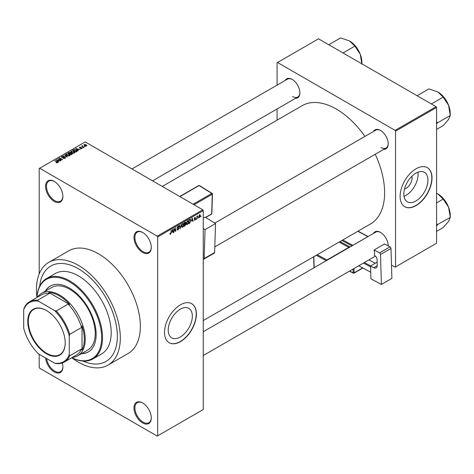 <?xml version="1.0" encoding="UTF-8"?>
<svg xmlns="http://www.w3.org/2000/svg" width="474" height="474" viewBox="0 0 474 474"><rect width="100%" height="100%" fill="white"/><g stroke="black" fill="none" stroke-linecap="round" stroke-linejoin="round"><path stroke-width="0.71" d="M142.638 252.446A12.247 7.069 60 0 1 133.982 237.45A12.247 7.069 60 0 1 142.638 232.45L142.638 232.45A12.247 7.069 60 0 1 151.295 247.446A12.247 7.069 60 0 1 142.638 252.446M142.87 232.586A11.601 6.695 -120 0 0 137.294 232.142A11.601 6.695 -120 0 0 135.517 241.432A11.601 6.695 -120 0 0 143.095 251.658A11.601 6.695 -120 0 0 148.895 252.233A11.601 6.695 -120 0 0 151.295 247.179M142.638 422.932A12.247 7.069 60 0 1 133.982 407.936A12.247 7.069 60 0 1 142.638 402.941L142.638 402.941A12.247 7.069 60 0 1 151.295 417.938A12.247 7.069 60 0 1 142.638 422.932M142.87 403.078A11.601 6.695 -120 0 0 137.294 402.627A11.601 6.695 -120 0 0 135.517 411.924A11.601 6.695 -120 0 0 143.095 422.144A11.601 6.695 -120 0 0 148.895 422.719A11.601 6.695 -120 0 0 151.295 417.665M62.313 362.966A12.247 7.069 60 0 1 62.888 366.894A12.247 7.069 60 0 1 54.232 371.894A12.247 7.069 60 0 1 45.623 357.977M46.6 358.54A11.601 6.695 -120 0 0 54.688 371.106A11.601 6.695 -120 0 0 60.488 371.681A11.601 6.695 -120 0 0 62.888 366.627M54.232 201.403A12.247 7.069 60 0 1 45.575 186.406A12.247 7.069 60 0 1 54.232 181.412L54.232 181.412A12.247 7.069 60 0 1 62.888 196.408A12.247 7.069 60 0 1 54.232 201.403M54.463 181.548A11.601 6.695 -120 0 0 48.887 181.098A11.601 6.695 -120 0 0 47.11 190.394A11.601 6.695 -120 0 0 54.688 200.615A11.601 6.695 -120 0 0 60.488 201.189A11.601 6.695 -120 0 0 62.888 196.135M180.28 337.026A17.04 9.836 120 0 0 191.413 322.012A17.04 9.836 120 0 0 188.8 308.361A17.04 9.836 120 0 0 180.28 309.202A17.04 9.836 120 0 0 169.147 324.216A17.04 9.836 120 0 0 171.76 337.873A17.04 9.836 120 0 0 180.28 337.026M180.464 341.636A22.556 13.023 120 0 0 195.199 321.763A22.556 13.023 120 0 0 191.739 303.686A22.556 13.023 120 0 0 180.464 304.806A22.556 13.023 120 0 0 165.728 324.678A22.556 13.023 120 0 0 169.182 342.755A22.556 13.023 120 0 0 180.464 341.636M169.094 342.702A22.556 13.023 120 0 0 180.28 341.535A22.556 13.023 120 0 0 194.992 321.739A22.556 13.023 120 0 0 191.65 303.633M373.465 131.482A10.955 6.328 60 0 1 380.468 130.397L380.468 130.397A10.955 6.328 60 0 1 388.218 143.812A10.955 6.328 60 0 1 383.774 149.34M380.699 130.534A10.309 5.955 -120 0 0 375.769 130.149L214.763 223.106M285.147 80.491A10.955 6.328 60 0 1 292.156 79.407L292.156 79.407A10.955 6.328 60 0 1 299.9 92.827A10.955 6.328 60 0 1 295.456 98.349M292.387 79.543A10.309 5.955 -120 0 0 287.451 79.158L131.962 168.934M373.465 233.457A10.955 6.328 60 0 1 380.468 232.373L380.468 232.373A10.955 6.328 60 0 1 388.218 245.793A10.955 6.328 60 0 1 388.212 245.888A10.309 5.955 -120 0 0 388.212 245.52M380.699 232.509A10.309 5.955 -120 0 0 375.769 232.124L203.245 331.729M78.382 268.758A55.102 31.811 -120 0 0 50.837 266.033A55.102 31.811 -120 0 0 39.686 286.166A55.102 31.811 -120 0 1 50.837 266.033A55.102 31.811 -120 0 1 78.382 268.758A55.102 31.811 -120 0 1 114.382 317.313A55.102 31.811 -120 0 1 105.933 361.466A55.102 31.811 -120 0 0 114.382 317.313A55.102 31.811 -120 0 0 78.382 268.758M78.382 362.16A59.291 34.229 -120 0 0 108.031 365.099A59.291 34.229 -120 0 0 117.119 317.586A59.291 34.229 -120 0 0 78.382 265.339A59.291 34.229 -120 0 0 48.739 262.4A59.291 34.229 -120 0 0 36.978 297.453A46.399 26.787 60 0 1 46.523 278.564A46.399 26.787 60 0 1 69.725 280.863A46.399 26.787 60 0 1 100.038 321.751A46.399 26.787 60 0 1 92.928 358.931A46.399 26.787 60 0 1 71.781 357.746A59.291 34.229 -120 0 0 78.382 362.16M108.031 365.099L128.081 353.521A59.291 34.229 -120 0 0 137.17 306.008A59.291 34.229 -120 0 0 98.432 253.762A59.291 34.229 -120 0 0 68.789 250.823L48.739 262.4M203.245 320.543L370.467 223.995A68.315 39.443 -120 0 0 375.23 154.269M364.921 136.411A68.315 39.443 -120 0 0 336.309 109.061A68.315 39.443 -120 0 0 302.157 105.678L162.274 186.436M411.888 176.269A8.556 4.941 -60 0 1 406.034 188.397A8.556 4.941 -60 0 1 404.506 189.055M415.876 201.006A17.04 9.836 120 0 0 427.009 185.992A17.04 9.836 120 0 0 424.396 172.335A17.04 9.836 120 0 0 415.876 173.182A17.04 9.836 120 0 0 404.743 188.196A17.04 9.836 120 0 0 407.356 201.853A17.04 9.836 120 0 0 415.876 201.006M404.002 196.301A17.04 9.836 120 0 0 406.034 195.324A17.04 9.836 120 0 0 417.908 172.21M416.059 205.615A22.556 13.023 120 0 0 430.795 185.737A22.556 13.023 120 0 0 427.335 167.666A22.556 13.023 120 0 0 416.059 168.78A22.556 13.023 120 0 0 401.324 188.658A22.556 13.023 120 0 0 404.778 206.735A22.556 13.023 120 0 0 416.059 205.615M404.689 206.682A22.556 13.023 120 0 0 415.876 205.509A22.556 13.023 120 0 0 430.588 185.719A22.556 13.023 120 0 0 427.246 167.612M198.357 217.643L198.067 218.336L198.357 217.643M197.196 217.453L196.906 219.012L196.906 216.328L197.196 216.162L197.196 216.588L197.818 215.901L197.196 217.453L196.906 217.288M196.366 218.792L196.082 219.486L196.366 218.792M194.879 218.502L195.626 218.935L194.921 220.203L194.216 219.752L194.944 219.806L195.335 219.166L194.257 218.579L194.909 217.436L195.584 217.815L194.921 217.815L194.547 218.354L195.626 218.935L194.974 218.484M194.222 219.8L194.921 220.203L194.216 219.752M194.506 219.533L194.944 219.806M194.974 218.982L194.257 218.579L194.974 218.982M194.909 217.436L195.584 217.815L194.921 217.43M195.294 218.028L194.636 217.649M194.31 218.218L194.642 218.526M191.579 220.985L192.213 218.034L193.137 221.186L192.835 221.358L192.58 220.404L191.354 220.854M187.378 224.558L186.549 224.463L186.258 223.361L187.384 220.777L188.048 220.718L188.498 222.028L188.208 223.515L187.378 224.558L186.318 223.947M182.614 227.307L181.785 227.212L181.495 226.116L182.614 223.527L183.284 223.467L183.734 224.777L183.444 226.264L182.614 227.307L181.554 226.696M169.929 233.949L170.522 234.286L170.071 234.292L169.899 233.504L170.19 233.285L170.539 233.848L170.847 233.392L171.179 230.18L171.179 232.681L170.522 234.286L170.071 234.292M169.899 233.623L170.539 233.848M157.22 236.135L202.789 209.822L203.245 210.616L203.245 409.518L157.676 435.825L157.676 236.923L157.22 236.135L39.65 168.252L39.194 168.519L39.194 273.925M203.245 210.616L157.676 236.923M172.026 232.272L172.66 229.327L173.585 232.473L173.283 232.651L173.028 231.697L171.795 232.142M174.207 229.167L173.917 232.284L173.917 228.598L174.225 228.421L175.451 230.666L175.736 227.55L175.736 231.229L175.427 231.413L173.917 229.001M178.68 228.521L177.187 227.674L178.017 226.187L178.621 226.104L178.888 226.779L178.023 226.613L177.572 227.84L178.532 227.721L178.971 228.344L178.064 229.937L177.412 230.02L177.104 229.244L178.094 229.487L178.68 228.521L177.94 227.84M177.394 229.031L178.094 229.487M177.193 227.798L177.957 228.237L177.418 228.243M178.597 226.999L177.703 226.424M177.59 227.852L178.028 227.822M181.305 224.332L180.108 228.705L179.249 225.523L179.551 225.346L180.233 228.207L181.305 224.332M185.05 222.17L185.849 222.638L185.535 223.592L185.932 224.267L185.05 225.855L184.149 226.376L184.149 222.691L185.612 222.063M185.34 223.479L185.701 223.627M190.187 219.278L190.862 220.641L189.76 223.136L188.913 223.627L188.913 219.942L190.447 219.32M198.807 217.068L199.578 217.513L198.772 216.594L199.578 214.74L200.389 215.634L199.578 217.513L199.092 217.56M199.578 214.74L200.075 214.692M201.094 216.067L200.804 216.76L201.094 216.067M39.194 354.268L39.194 367.421L39.65 368.209L157.22 436.092L157.676 435.825M85.344 146.608L84.597 146.513L85.344 146.608M83.353 147.758L82.612 147.663L83.353 147.758M78.317 150.667L78.009 150.845L75.704 148.492L80.124 149.624L78.619 149.393L77.612 149.974L78.317 150.667M74.75 152.634L74.75 152.213L74.406 152.972L73.073 153.161L71.693 152.699L70.75 151.627L71.136 151.082L73.891 151.384L74.791 152.432M69.986 155.383L69.986 154.962L69.642 155.721L68.309 155.916L66.929 155.448L65.987 154.376L66.372 153.831L69.127 154.133L70.028 155.182M65.092 158.346L63.054 158.28L64.748 158.12L64.79 157.463L61.816 157.469L61.768 156.491L63.593 156.533L62.153 156.698L62.118 157.309L62.532 157.445L65.074 157.291L65.495 157.842L65.092 158.346L65.074 157.291M64.748 158.5L64.79 157.463M61.407 156.953L61.768 156.491L61.768 157.439M62.153 156.698L62.118 157.605M58.764 161.954L58.456 162.132L56.151 159.779L60.571 160.911L59.06 160.68L58.059 161.261L58.764 161.954M202.789 209.822L85.219 141.945L39.65 168.252M56.874 162.837L55.932 162.493L57.265 162.161L54.688 160.627L57.141 161.705L57.55 162.701L56.874 162.837M57.194 162.831L57.265 162.161M57.81 162.369L57.55 162.701M61.193 160.556L57.71 158.879L61.804 159.471L59.244 157.996L59.534 157.824L62.722 159.667L58.64 159.08L61.193 160.556M67.379 156.983L63.048 155.798L66.846 156.858L64.796 154.791L65.098 154.613L67.379 156.983M72.03 154.293L71.136 154.814L67.942 152.972L68.843 152.45L70.442 152.456L70.798 153.019L71.977 153.244L72.457 153.819L72.03 154.293M70.816 152.924L70.798 153.309M76.747 151.573L75.899 152.065L72.706 150.222L74.039 149.523L76.231 150.009L77.191 151.046L76.747 151.573M81.949 148.617L80.497 148.593L81.641 148.415L81.67 147.983L79.543 147.995L79.537 147.236L80.87 147.23L79.786 147.799L81.901 147.781L81.901 148.64M81.641 148.747L81.67 147.983M79.543 147.995L79.537 147.236L79.537 147.989M79.875 147.42L79.786 148.101M84.182 147.278L81.575 146.105L82.233 146.152L82.571 145.631L82.559 146.282L84.182 147.278M82.233 146.49L82.168 146.063M82.571 145.631L82.559 146.679M86.606 145.927L84.597 145.702L84.206 144.54L86.191 144.754L86.606 145.927L86.896 145.524M83.916 144.943L84.206 144.54L84.206 145.429M436.11 106.691L436.566 107.48L395.553 131.162L395.097 130.368L436.11 106.691L318.54 38.815L277.071 62.752L277.071 85.154M277.071 108.967L277.071 120.159M395.553 131.162L395.553 266.921L395.097 267.182L391.483 265.096M395.553 266.921L436.566 243.239L436.566 107.48M395.097 130.368L277.527 62.491M380.924 147.497A10.309 5.955 -120 0 0 386.079 148.007A10.309 5.955 -120 0 0 388.212 143.545M292.612 96.512A10.309 5.955 -120 0 0 297.767 97.022A10.309 5.955 -120 0 0 299.9 92.554M82.926 361.052A55.102 31.811 -120 0 0 105.933 361.466A55.102 31.811 -120 0 1 82.926 361.052M56.181 162.623L56.181 162.298M54.978 160.793L54.978 160.455M56.453 160.094L56.453 159.608M58.059 161.729L58.059 161.261M57.129 160.295L57.787 160.988L58.592 160.526L56.655 159.874L57.129 160.775M57.787 161.444L57.787 160.988M56.655 160.295L56.655 159.874M58.592 160.953L58.592 160.526M58.024 159.057L58.024 158.701M59.534 158.162L59.534 157.824M58.64 159.412L58.64 159.08M63.303 158.405L63.303 158.091M63.872 157.409L63.872 157.107M65.098 155.099L65.098 154.613M66.372 155.057L66.372 153.831M69.127 154.488L69.127 154.133M69.269 155.875L68.831 154.293L67.983 153.949L66.745 154.044L66.455 155.128M66.745 154.044L67.225 155.282L69.269 155.508L69.554 155.099L69.554 155.768M67.225 155.602L67.225 155.282M68.843 152.883L68.843 152.45M70.436 152.918L70.442 152.456M71.977 153.742L71.977 153.244M68.606 153.019L69.559 153.57L70.377 153.061L70.205 152.652L69.115 152.729L68.606 153.357M69.559 153.902L69.559 153.57M70.377 153.529L70.205 152.652M69.933 153.783L71.053 154.429L71.93 153.878L71.693 153.41L70.508 153.452L69.933 154.121M71.053 154.767L71.053 154.429M71.93 154.358L71.693 153.41M71.669 154.506L71.669 154.074M71.136 152.308L71.136 151.082M73.891 151.739L73.891 151.384M74.033 153.126L73.594 151.544L72.747 151.2L71.509 151.295L71.219 152.379M71.509 151.295L71.989 152.533L74.033 152.758L74.317 152.35L74.317 153.019M71.989 152.847L71.989 152.533M74.039 149.891L74.039 149.523M76.231 150.359L76.231 150.009M73.369 150.27L75.816 151.68L76.604 150.691L74.365 149.772L73.369 150.602M75.816 152.018L75.816 151.68M76.338 151.81L76.604 150.691M76.006 148.8L76.006 148.315M77.612 150.436L77.612 149.974M76.681 149.008L77.339 149.701L78.145 149.233L76.207 148.581L76.681 149.488M77.339 150.157L77.339 149.701M76.207 149.008L76.207 148.581M78.145 149.666L78.145 149.233M80.07 148.155L80.07 147.858M82.903 147.829L82.903 147.497M81.866 146.276L81.866 145.939M82.98 146.922L82.98 146.585M84.887 146.679L84.887 146.347M86.191 145.109L86.191 144.754M86.286 146.051L85.924 144.931L84.526 144.736L84.366 145.554M84.526 144.736L84.887 145.53L86.44 145.494L86.44 146.004M84.887 145.85L84.887 145.53M173.17 232.236L173.585 232.473M172.654 231.478L173.028 231.697M172.394 230.56L172.121 231.786L172.933 231.324L172.53 229.783L172.157 230.423M174.829 230.311L175.451 230.666M175.143 230.885L175.736 231.229M177.11 229.386L178.064 229.937M177.94 226.234L178.888 226.779M178.052 227.816L178.971 228.344M180.002 228.32L180.393 228.545M179.924 228.03L180.233 228.207M183.426 224.599L183.734 224.777M183.32 224.172L182.62 223.959L181.785 225.95L182.614 226.88L183.444 224.931L183.32 224.172L182.3 223.775M181.53 226.578L182.614 226.88M185.044 222.176L185.849 222.638M185.002 223.728L185.932 224.267M184.439 222.958L184.439 224.054L185.559 222.863L184.149 222.786M185.559 222.863L184.57 222.448M184.439 224.486L184.439 225.778L185.352 225.203L185.642 224.433L184.149 224.321M184.635 223.941L185.642 224.433M188.19 221.85L188.498 222.028M188.083 221.423L187.384 221.21L186.549 223.201L187.378 224.131L188.208 222.182L188.083 221.423L187.064 221.02M186.294 223.829L187.378 224.131M189.387 222.916L189.76 223.136M190.554 220.463L190.862 220.641M189.203 220.203L189.203 223.029L190.453 221.767L190.572 220.801L190.127 219.74L188.913 220.037M189.345 219.693L189.719 219.906M189.695 219.492L190.27 219.776L189.73 219.468M192.728 220.949L193.137 221.186M192.213 220.191L192.58 220.404M191.946 219.272L191.68 220.499L192.485 220.031L192.083 218.496L191.715 219.136M194.269 218.396L195.258 218.97M197.368 216.114L197.735 216.328M196.906 216.677L197.255 216.873M200.069 215.451L200.389 215.634M199.43 214.846L199.88 215.101L199.062 216.422L199.59 217.128L200.099 215.824L199.299 214.971M198.784 216.861L199.59 217.128M81.332 353.723A38.021 21.952 -120 0 0 88.282 351.939A38.021 21.952 -120 0 0 94.113 321.473A38.021 21.952 -120 0 0 69.269 287.967A38.021 21.952 -120 0 0 50.256 286.083A38.021 21.952 -120 0 0 45.237 291.214M81.783 353.456A38.021 21.952 -120 0 0 88.508 351.809M71.817 357.728A45.759 26.42 -120 0 0 101.602 336.202A45.759 26.42 -120 0 0 69.269 281.651A45.759 26.42 -120 0 0 37.013 297.447M92.928 358.931L101.584 353.936A46.399 26.787 -120 0 0 108.7 316.751A46.399 26.787 -120 0 0 78.382 275.862A46.399 26.787 -120 0 0 55.185 273.563L46.523 278.564M37.523 297.157A36.089 20.838 60 0 1 41.653 293.282L51.684 287.493A36.089 20.838 60 0 1 69.725 289.282A36.089 20.838 60 0 1 93.301 321.082A36.089 20.838 60 0 1 87.773 350.002L77.748 355.79A36.089 20.838 60 0 1 72.321 357.432M50.487 285.952A38.021 21.952 -120 0 0 45.694 290.947M431.352 103.948L443.184 97.117L448.564 105.24A17.437 10.067 -120 0 1 450.217 113.31L450.3 115.46L448.564 119.472L443.184 125.592L436.566 129.408M436.566 123.856L437.538 122.831L450.3 115.46M437.538 122.831L436.566 121.67M417.12 95.724L428.946 88.899L437.887 91.956A17.437 10.067 -120 0 1 448.564 105.24L450.217 115.241M437.887 91.956L443.184 97.117M437.455 122.95A20.015 11.554 -120 0 0 437.455 122.612M27.759 321.354A26.485 15.292 60 0 1 46.488 310.541A26.485 15.292 60 0 1 65.216 342.98A26.485 15.292 60 0 1 46.488 353.794A26.485 15.292 60 0 1 27.759 321.354M46.624 310.618A26.1 15.067 -120 0 0 33.707 309.404A26.1 15.067 -120 0 0 28.304 321.354A26.1 15.067 -120 0 0 39.698 347.62A26.1 15.067 -120 0 0 59.807 354.611A26.1 15.067 -120 0 0 65.216 342.821M41.653 293.282A36.089 20.838 60 0 1 69.465 302.951A36.089 20.838 60 0 1 85.219 339.271A36.089 20.838 60 0 1 77.748 355.79M69.269 354.57L69.725 355.79A34.803 20.092 60 0 1 64.34 362.041L76.19 355.198A34.803 20.092 -120 0 0 81.575 348.947L82.032 350.013A35.443 20.465 -120 0 0 84.307 339.271A35.443 20.465 -120 0 0 82.032 325.899L81.575 327.487A34.803 20.092 -120 0 0 68.084 304.118L69.684 304.515L48.804 292.458L49.492 293.388A34.803 20.092 -120 0 0 41.386 294.923L29.542 301.766A34.803 20.092 60 0 1 37.647 300.226L38.477 301.233A34.158 19.718 -120 0 0 23.7 309.759L23.7 328.263A34.158 19.718 -120 0 0 38.477 353.853L54.498 363.102A34.158 19.718 -120 0 0 69.269 354.57L69.269 336.072A34.158 19.718 -120 0 0 54.498 310.482L38.477 301.233M69.684 304.515A35.443 20.465 -120 0 0 48.804 292.458M82.032 350.013L82.032 325.899M23.7 309.759L24.156 308.017A34.803 20.092 60 0 1 29.542 301.766M64.34 362.041A34.803 20.092 60 0 1 56.234 363.576L54.498 363.102M81.575 327.487L69.725 334.324L69.269 336.072M81.575 348.947L69.725 355.79M49.492 293.388L37.647 300.226M54.498 310.482L56.234 310.956A34.803 20.092 60 0 1 69.725 334.324M68.084 304.118L56.234 310.956M436.566 225.831L437.455 224.931A20.015 11.554 -120 0 0 437.455 224.759A20.015 11.554 -120 0 0 437.455 224.587L436.566 223.645M436.566 231.389L443.184 227.567L448.564 221.453L450.3 217.442L437.455 224.587M436.566 202.913L443.184 199.092L448.564 207.215L450.3 217.442M436.566 193.244L437.887 193.931L443.184 199.092M450.217 217.222L450.217 215.285A17.437 10.067 -120 0 0 448.564 207.215A17.437 10.067 -120 0 0 437.887 193.931M343.04 52.958L354.866 46.126L360.252 54.249A17.437 10.067 -120 0 1 361.899 62.319L361.899 63.848M328.802 44.74L340.628 37.908L349.569 40.965A17.437 10.067 -120 0 1 360.252 54.249L361.899 64.257M349.569 40.965L354.866 46.126M377.15 262.169L370.544 265.985L370.929 278.825L381.404 284.447L391.885 278.398L390.985 248.429L380.504 254.479L381.404 284.447M370.544 265.985L373.731 267.692L377.245 265.665M380.504 254.479A1.292 0.747 -120 0 0 379.561 252.92L374.093 249.988A10.309 5.955 60 0 1 374.253 255.338L374.709 255.581A3.223 1.86 60 0 1 377.067 259.479L377.245 265.369A5.155 2.974 60 0 1 376.178 267.875A5.155 2.974 60 0 1 373.731 267.692M379.561 252.92L390.043 246.865L384.574 243.938L374.093 249.988M390.043 246.865A1.292 0.747 60 0 1 390.985 248.429M358.747 265.813L370.733 272.242L358.747 265.766M370.573 266.892L363.434 263.064M375.224 263.277L368.914 259.894M364.358 262.525L370.668 265.908M203.245 218.147L205.052 217.104L215.528 223.58L205.046 229.629L203.245 228.515M203.245 259.053A1.292 0.747 -120 0 0 203.879 259.112A1.292 0.747 -120 0 0 204.146 258.561L214.627 252.506L215.528 223.58M214.627 252.506A1.292 0.747 60 0 1 214.361 253.063L203.879 259.112M204.146 258.561L205.046 229.629M57.141 162.061L57.141 161.705M63.202 157.605L63.202 157.303M70.105 153.689L70.105 153.256M73.523 150.181L73.523 149.754M80.533 148.107L80.533 147.746M179.782 227.496L180.12 227.692M184.676 225.642L185.05 225.855M351.939 245.882L341.89 240.496M349.682 270.998L353.183 272.876L353.065 269.048M349.836 247.096A1.292 0.747 -120 0 0 349.255 246.551A0.646 0.385 -61.8 0 1 348.817 247.351L339.076 242.119M340 241.586L349.255 246.551M342.821 239.957L352.816 245.319L367.854 236.639L357.858 231.276M353.965 268.527L354.096 272.858L362.646 267.923M317.201 254.751L326.941 259.977L348.817 247.351A0.646 0.373 60 0 1 349.054 247.552M326.319 260.676L316.271 255.285M313.835 256.695L314.161 267.692M327.179 260.179A0.646 0.373 60 0 0 326.941 259.977A0.646 0.385 118.2 0 0 326.527 260.552M349.48 271.116L353.331 273.184A0.646 0.646 0 0 0 353.959 273.172A0.646 0.373 60 0 0 354.096 272.858A0.646 0.361 178.3 0 1 353.183 272.876A0.646 0.385 118.2 0 0 353.657 273.148A0.646 0.373 60 0 0 353.959 273.172L362.859 268.035M193.125 204.241L211.837 193.439L199.086 185.559L179.924 196.621M205.538 217.406L211.665 213.869L212.275 194.239L194.038 204.768M211.854 213.608A0.646 0.646 0 0 1 211.528 214.147A0.646 0.373 -120 0 0 211.665 213.869A0.646 0.385 1.8 0 0 211.854 213.608L212.465 193.979A0.646 0.385 1.8 0 0 212.275 193.694A0.646 0.361 121.7 0 0 211.837 193.439A0.646 0.373 -120 0 1 212.275 194.239A0.646 0.385 1.8 0 0 212.465 193.979A0.646 0.646 0 0 0 212.162 193.41L199.406 185.524A0.646 0.646 0 0 0 198.748 185.518L179.717 196.503M198.748 185.518A0.646 0.373 -120 0 1 199.086 185.559A0.646 0.361 -58.3 0 1 199.406 185.524M57.324 162.292L57.324 162.801M65.027 157.777L65.027 158.381M61.887 157.013L61.887 157.51M76.717 150.957L76.717 151.591M81.824 148.184L81.824 148.682M79.673 147.651L79.673 148.06M82.47 146.111L82.47 146.626M177.602 229.546L177.104 229.256M178.42 226.548L177.91 226.252M183.118 223.924L182.531 223.58M185.429 222.513L184.943 222.235M185.488 224.036L184.978 223.746M187.882 221.168L187.295 220.831M194.642 219.853L194.328 219.669M195.181 217.773L194.767 217.53M214.805 246.895L386.079 148.007M375.449 256.12L203.245 355.541M297.767 97.022L152.587 180.837M313.984 267.798L313.652 256.795M358.042 231.17L368.091 236.562M369.205 260.048L369.193 259.734M211.528 214.147L205.704 217.507"/></g></svg>
